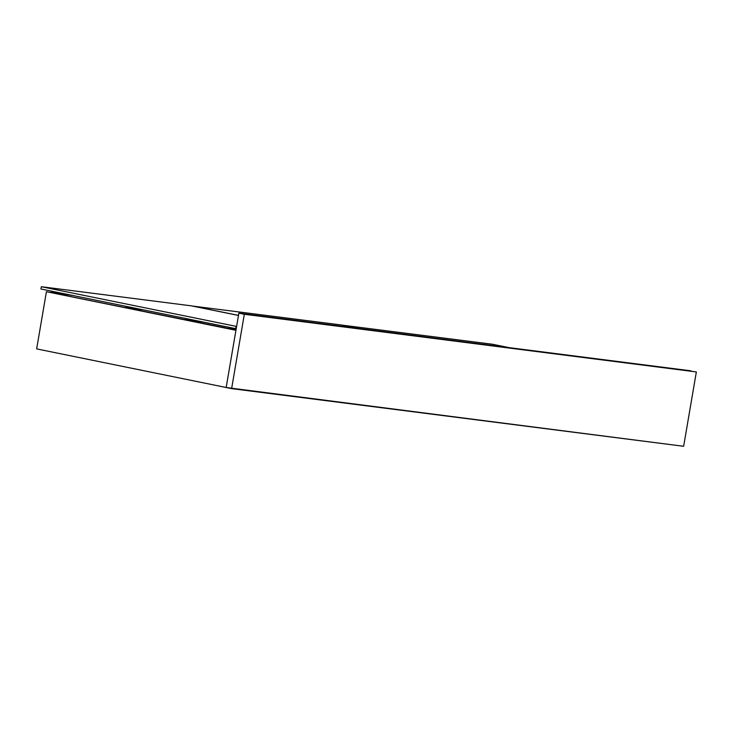 <?xml version="1.0" encoding="UTF-8"?>
<svg xmlns="http://www.w3.org/2000/svg" width="733" height="733" viewBox="0 0 733 733"><rect width="100%" height="100%" fill="white"/><g stroke="black" fill="none" stroke-linecap="round" stroke-linejoin="round"><path stroke-width="1.1" d="M72.906 295.509L50.733 292.265L72.906 295.509M36.65 348.89L226.167 387.491L36.65 348.89L46.426 291.697L235.989 329.997L46.426 291.697L235.944 330.299L46.426 291.697L36.65 348.89M236.008 329.914L234.872 329.768L236.008 329.914M683.642 446.287L696.35 371.933L238.866 313.165L690.889 370.825L238.866 313.165L244.327 314.274L231.619 388.627L226.158 387.519L238.866 313.165L226.158 387.519L683.642 446.287L696.35 371.933L244.327 314.274L231.619 388.627L683.642 446.287M227.871 328.347L236.099 329.392L227.871 328.347M143.668 309.922L126.946 307.787L143.668 309.922M125.224 307.439L141.945 309.573L125.224 307.439M203.032 322.016L186.319 319.881L203.032 322.016M184.597 319.533L201.309 321.668L184.597 319.533M492.603 344.272L509.069 347.625L492.603 344.272L342.668 325.205L492.603 344.272M359.143 328.503L342.678 325.15L359.143 328.503M341.926 325.058L358.391 328.411L341.926 325.058L192 305.991L341.926 325.058M238.491 315.401L192.009 305.936L238.491 315.401M235.714 328.668L236.209 328.732L235.714 328.668L236.099 326.377L235.714 328.668L40.938 289.004L41.332 286.713L191.258 305.835L238.482 315.456L191.258 305.835L41.332 286.713L40.938 289.004L235.714 328.668M236.603 326.442L41.332 286.713L236.603 326.442"/></g></svg>

